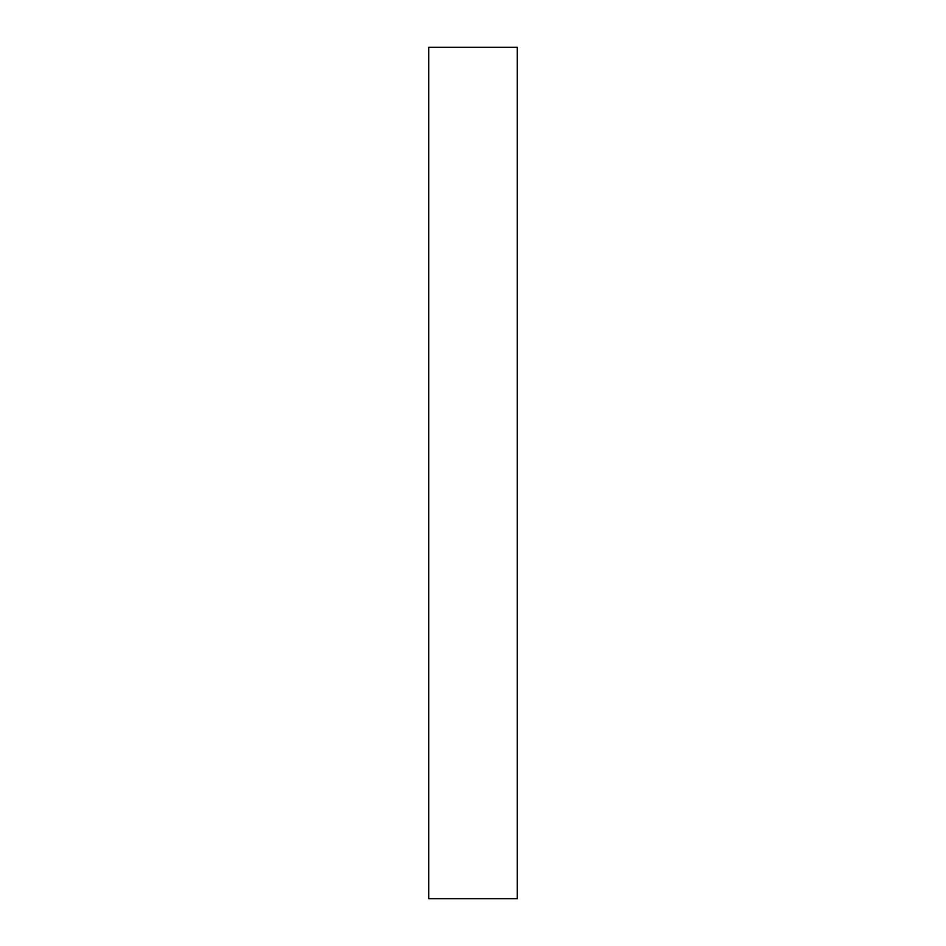 <?xml version="1.0" encoding="UTF-8"?>
<svg xmlns="http://www.w3.org/2000/svg" width="946" height="946" viewBox="0 0 946 946"><rect width="100%" height="100%" fill="white"/><g stroke="black" fill="none" stroke-linecap="round" stroke-linejoin="round"><path stroke-width="1.42" d="M517.273 47.3L428.727 47.3L428.727 898.7L517.273 898.7L517.273 47.3"/></g></svg>
